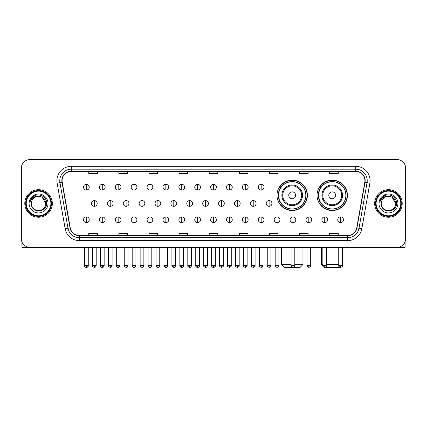<?xml version="1.0" encoding="UTF-8"?>
<svg xmlns="http://www.w3.org/2000/svg" width="427" height="427" viewBox="0 0 427 427"><rect width="100%" height="100%" fill="white"/><g stroke="black" fill="none" stroke-linecap="round" stroke-linejoin="round"><path stroke-width="0.64" d="M317.031 195.315A15.201 15.201 0 0 0 332.233 210.516A15.201 15.201 0 0 0 347.434 195.315A15.201 15.201 0 0 0 332.233 180.119A15.201 15.201 0 0 0 317.031 195.315M276.995 195.315A15.201 15.201 0 0 0 292.196 210.516A15.201 15.201 0 0 0 307.397 195.315A15.201 15.201 0 0 0 292.196 180.119A15.201 15.201 0 0 0 276.995 195.315M280.64 203.06A13.91 13.91 0 0 1 280.64 187.576M320.677 203.06A13.91 13.91 0 0 1 320.677 187.576M21.35 168.185L21.35 238.736A8.604 8.604 0 0 0 29.954 247.34L397.046 247.34A8.604 8.604 0 0 0 405.65 238.736L405.65 168.185A8.604 8.604 0 0 0 397.046 159.586L29.954 159.586A8.604 8.604 0 0 0 21.35 168.185L21.35 238.736M24.793 203.46A13.765 13.765 0 0 0 38.558 217.231A13.765 13.765 0 0 0 52.324 203.46A13.765 13.765 0 0 0 38.558 189.695A13.765 13.765 0 0 0 24.793 203.46A13.765 13.765 0 0 0 38.558 217.231A13.765 13.765 0 0 0 52.324 203.46A13.765 13.765 0 0 0 38.558 189.695A13.765 13.765 0 0 0 24.793 203.46M374.676 203.46A13.765 13.765 0 0 0 388.442 217.231A13.765 13.765 0 0 0 402.207 203.46A13.765 13.765 0 0 0 388.442 189.695A13.765 13.765 0 0 0 374.676 203.46A13.765 13.765 0 0 0 388.442 217.231A13.765 13.765 0 0 0 402.207 203.46A13.765 13.765 0 0 0 388.442 189.695A13.765 13.765 0 0 0 374.676 203.46M62.075 180.664A9.175 9.175 0 0 1 71.25 171.483L355.75 171.483A9.175 9.175 0 0 1 364.786 182.254L356.748 227.858A9.175 9.175 0 0 1 347.706 235.437L79.294 235.437A9.175 9.175 0 0 1 70.252 227.858L62.214 182.254A9.175 9.175 0 0 1 62.075 180.664M61.846 180.664A9.405 9.405 0 0 0 61.99 182.297L70.028 227.895A9.405 9.405 0 0 0 79.294 235.667L347.706 235.667A9.405 9.405 0 0 0 356.972 227.895L365.01 182.297A9.405 9.405 0 0 0 355.75 171.254L71.25 171.254A9.405 9.405 0 0 0 61.846 180.664M57.133 183.151A14.342 14.342 0 0 1 71.25 166.322L355.75 166.322A14.342 14.342 0 0 1 369.867 183.151L361.829 228.755A14.342 14.342 0 0 1 347.706 240.604L79.294 240.604A14.342 14.342 0 0 1 65.171 228.755L57.133 183.151L59.956 182.655A11.47 11.47 0 0 1 71.25 169.193L355.75 169.193A11.47 11.47 0 0 1 367.044 182.655L359.006 228.253A11.47 11.47 0 0 1 347.706 237.732L79.294 237.732A11.47 11.47 0 0 1 67.994 228.253L59.956 182.655A11.47 11.47 0 0 1 59.78 180.664M397.046 159.586L29.954 159.586M29.954 247.34L397.046 247.34M405.65 238.736L405.65 168.185M356.972 227.895L359.006 228.253L367.044 182.655L369.867 183.151M209.198 171.483L209.198 173.426L217.802 173.426L217.802 171.483M179.084 171.483L179.084 173.426L187.688 173.426L187.688 171.483M148.97 171.483L148.97 173.426L157.574 173.426L157.574 171.483M118.861 171.483L118.861 173.426L127.465 173.426L127.465 171.483M88.747 171.483L88.747 173.426L97.351 173.426L97.351 171.483M239.312 171.483L239.312 173.426L247.916 173.426L247.916 171.483M269.426 171.483L269.426 173.426L278.03 173.426L278.03 171.483M299.535 171.483L299.535 173.426L308.139 173.426L308.139 171.483M329.649 171.483L329.649 173.426L338.253 173.426L338.253 171.483M217.802 235.437L217.802 233.5L209.198 233.5L209.198 235.437M187.688 235.437L187.688 233.5L179.084 233.5L179.084 235.437M157.574 235.437L157.574 233.5L148.97 233.5L148.97 235.437M127.465 235.437L127.465 233.5L118.861 233.5L118.861 235.437M97.351 235.437L97.351 233.5L88.747 233.5L88.747 235.437M247.916 235.437L247.916 233.5L239.312 233.5L239.312 235.437M278.03 235.437L278.03 233.5L269.426 233.5L269.426 235.437M308.139 235.437L308.139 233.5L299.535 233.5L299.535 235.437M338.253 235.437L338.253 233.5L329.649 233.5L329.649 235.437M21.921 241.826L21.921 247.34L55.19 247.34M50.888 203.46A12.33 12.33 0 0 0 38.558 191.131A12.33 12.33 0 0 0 26.223 203.46A12.33 12.33 0 0 0 38.558 215.795A12.33 12.33 0 0 0 50.888 203.46M51.464 203.46A12.906 12.906 0 0 0 38.558 190.554A12.906 12.906 0 0 0 25.652 203.46A12.906 12.906 0 0 0 38.558 216.366A12.906 12.906 0 0 0 51.464 203.46M45.726 203.46C45.299 199.105 42.913 196.719 38.558 196.292L42.145 197.253L45.726 203.46L42.145 197.253L38.558 196.292L42.145 197.253L45.726 203.46L42.145 197.253L38.558 196.292L42.145 197.253L45.726 203.46C46.164 212.71 30.947 212.71 31.39 203.46C30.749 213.415 46.97 213.19 46.634 203.46C47.167 196.633 38.216 192.294 33.06 196.692C31.262 198.192 30.21 200.103 29.901 202.419C31.251 198.149 34.139 196.105 38.558 196.292L42.145 197.253L45.726 203.46C46.164 212.71 30.947 212.71 31.39 203.46C30.947 212.71 46.164 212.71 45.726 203.46C46.164 212.71 30.947 212.71 31.39 203.46C30.947 212.71 46.164 212.71 45.726 203.46C46.164 212.71 30.947 212.71 31.39 203.46C30.947 212.71 46.164 212.71 45.726 203.46C46.164 212.71 30.947 212.71 31.39 203.46C30.947 212.71 46.164 212.71 45.726 203.46C46.164 212.71 30.947 212.71 31.39 203.46C30.947 212.71 46.164 212.71 45.726 203.46C46.164 212.71 30.947 212.71 31.39 203.46C30.947 212.71 46.164 212.71 45.726 203.46C46.164 212.71 30.947 212.71 31.39 203.46A7.168 7.168 0 0 1 38.558 196.292L42.145 197.253L45.726 203.46C46.015 209.027 38.857 212.726 34.491 209.369M29.095 203.46A9.463 9.463 0 0 0 38.558 212.929A9.463 9.463 0 0 0 48.021 203.46A9.463 9.463 0 0 0 38.558 193.997A9.463 9.463 0 0 0 29.095 203.46M33.055 196.692L30.941 199.206M30.813 199.452L31 199.105L30.813 199.452M294.806 264.548L302.951 264.548L300.08 267.414L284.307 267.414L281.441 264.548L291.075 264.548M295.639 195.315A3.443 3.443 0 0 0 292.196 191.878A3.443 3.443 0 0 0 288.753 195.315A3.443 3.443 0 0 0 292.196 198.758A3.443 3.443 0 0 0 295.639 195.315M302.519 195.315A10.323 10.323 0 0 0 292.196 184.992A10.323 10.323 0 0 0 281.873 195.315A10.323 10.323 0 0 0 292.196 205.643A10.323 10.323 0 0 0 302.519 195.315A10.323 10.323 0 0 1 292.196 205.643A10.323 10.323 0 0 1 281.873 195.315M305.817 195.315A13.621 13.621 0 0 0 292.196 181.694A13.621 13.621 0 0 0 278.575 195.315A13.621 13.621 0 0 0 292.196 208.942A13.621 13.621 0 0 0 305.817 195.315M307.109 195.315A14.913 14.913 0 0 1 279.45 203.06L280.833 203.06A13.749 13.749 0 0 0 301.291 205.627A13.749 13.749 0 0 0 301.291 185.008A13.749 13.749 0 0 0 280.833 187.576L279.45 187.576A14.913 14.913 0 0 1 307.109 195.315M340.17 267.366L324.296 267.366M326.58 264.548L338.739 264.548M342.47 264.548L342.988 264.548L342.47 265.066M335.675 195.315A3.443 3.443 0 0 0 332.233 191.878A3.443 3.443 0 0 0 328.79 195.315A3.443 3.443 0 0 0 332.233 198.758A3.443 3.443 0 0 0 335.675 195.315M342.555 195.315A10.323 10.323 0 0 0 332.233 184.992A10.323 10.323 0 0 0 321.905 195.315A10.323 10.323 0 0 0 332.233 205.643A10.323 10.323 0 0 0 342.555 195.315A10.323 10.323 0 0 1 332.233 205.643A10.323 10.323 0 0 1 321.905 195.315M345.854 195.315A13.621 13.621 0 0 0 332.233 181.694A13.621 13.621 0 0 0 318.611 195.315A13.621 13.621 0 0 0 332.233 208.942A13.621 13.621 0 0 0 345.854 195.315M321.478 247.34L321.478 264.548L322.855 264.548M347.146 195.315A14.913 14.913 0 0 1 319.487 203.06L320.869 203.06A13.749 13.749 0 0 0 341.328 205.627A13.749 13.749 0 0 0 341.328 185.008A13.749 13.749 0 0 0 320.869 187.576L319.487 187.576A14.913 14.913 0 0 1 347.146 195.315M86.393 184.304A2.866 2.866 0 0 0 83.527 187.17A2.866 2.866 0 0 0 86.393 190.042A2.866 2.866 0 0 0 89.264 187.17A2.866 2.866 0 0 0 86.393 184.304L86.393 190.042A2.866 2.866 0 0 0 89.264 187.17A2.866 2.866 0 0 0 86.393 184.304M102.283 184.304A2.866 2.866 0 0 0 99.416 187.17A2.866 2.866 0 0 0 102.283 190.042A2.866 2.866 0 0 0 105.149 187.17A2.866 2.866 0 0 0 102.283 184.304L102.283 190.042A2.866 2.866 0 0 0 105.149 187.17A2.866 2.866 0 0 0 102.283 184.304M118.172 184.304A2.866 2.866 0 0 0 115.301 187.17A2.866 2.866 0 0 0 118.172 190.042A2.866 2.866 0 0 0 121.038 187.17A2.866 2.866 0 0 0 118.172 184.304L118.172 190.042A2.866 2.866 0 0 0 121.038 187.17A2.866 2.866 0 0 0 118.172 184.304M134.057 184.304A2.866 2.866 0 0 0 131.19 187.17A2.866 2.866 0 0 0 134.057 190.042A2.866 2.866 0 0 0 136.928 187.17A2.866 2.866 0 0 0 134.057 184.304L134.057 190.042A2.866 2.866 0 0 0 136.928 187.17A2.866 2.866 0 0 0 134.057 184.304M149.946 184.304A2.866 2.866 0 0 0 147.08 187.17A2.866 2.866 0 0 0 149.946 190.042A2.866 2.866 0 0 0 152.813 187.17A2.866 2.866 0 0 0 149.946 184.304L149.946 190.042A2.866 2.866 0 0 0 152.813 187.17A2.866 2.866 0 0 0 149.946 184.304M165.836 184.304A2.866 2.866 0 0 0 162.97 187.17A2.866 2.866 0 0 0 165.836 190.042A2.866 2.866 0 0 0 168.702 187.17A2.866 2.866 0 0 0 165.836 184.304L165.836 190.042A2.866 2.866 0 0 0 168.702 187.17A2.866 2.866 0 0 0 165.836 184.304M181.726 184.304A2.866 2.866 0 0 0 178.854 187.17A2.866 2.866 0 0 0 181.726 190.042A2.866 2.866 0 0 0 184.592 187.17A2.866 2.866 0 0 0 181.726 184.304L181.726 190.042A2.866 2.866 0 0 0 184.592 187.17A2.866 2.866 0 0 0 181.726 184.304M197.61 184.304A2.866 2.866 0 0 0 194.744 187.17A2.866 2.866 0 0 0 197.61 190.042A2.866 2.866 0 0 0 200.482 187.17A2.866 2.866 0 0 0 197.61 184.304L197.61 190.042A2.866 2.866 0 0 0 200.482 187.17A2.866 2.866 0 0 0 197.61 184.304M213.5 184.304A2.866 2.866 0 0 0 210.634 187.17A2.866 2.866 0 0 0 213.5 190.042A2.866 2.866 0 0 0 216.366 187.17A2.866 2.866 0 0 0 213.5 184.304L213.5 190.042A2.866 2.866 0 0 0 216.366 187.17A2.866 2.866 0 0 0 213.5 184.304M229.39 184.304A2.866 2.866 0 0 0 226.518 187.17A2.866 2.866 0 0 0 229.39 190.042A2.866 2.866 0 0 0 232.256 187.17A2.866 2.866 0 0 0 229.39 184.304L229.39 190.042A2.866 2.866 0 0 0 232.256 187.17A2.866 2.866 0 0 0 229.39 184.304M245.274 184.304A2.866 2.866 0 0 0 242.408 187.17A2.866 2.866 0 0 0 245.274 190.042A2.866 2.866 0 0 0 248.146 187.17A2.866 2.866 0 0 0 245.274 184.304L245.274 190.042A2.866 2.866 0 0 0 248.146 187.17A2.866 2.866 0 0 0 245.274 184.304M261.164 184.304A2.866 2.866 0 0 0 258.298 187.17A2.866 2.866 0 0 0 261.164 190.042A2.866 2.866 0 0 0 264.03 187.17A2.866 2.866 0 0 0 261.164 184.304L261.164 190.042A2.866 2.866 0 0 0 264.03 187.17A2.866 2.866 0 0 0 261.164 184.304M94.34 200.594A2.866 2.866 0 0 0 91.469 203.46A2.866 2.866 0 0 0 94.34 206.332A2.866 2.866 0 0 0 97.207 203.46A2.866 2.866 0 0 0 94.34 200.594L94.34 206.332A2.866 2.866 0 0 0 97.207 203.46A2.866 2.866 0 0 0 94.34 200.594M110.225 200.594A2.866 2.866 0 0 0 107.358 203.46A2.866 2.866 0 0 0 110.225 206.332A2.866 2.866 0 0 0 113.096 203.46A2.866 2.866 0 0 0 110.225 200.594L110.225 206.332A2.866 2.866 0 0 0 113.096 203.46A2.866 2.866 0 0 0 110.225 200.594M126.114 200.594A2.866 2.866 0 0 0 123.248 203.46A2.866 2.866 0 0 0 126.114 206.332A2.866 2.866 0 0 0 128.981 203.46A2.866 2.866 0 0 0 126.114 200.594L126.114 206.332A2.866 2.866 0 0 0 128.981 203.46A2.866 2.866 0 0 0 126.114 200.594M142.004 200.594A2.866 2.866 0 0 0 139.133 203.46A2.866 2.866 0 0 0 142.004 206.332A2.866 2.866 0 0 0 144.87 203.46A2.866 2.866 0 0 0 142.004 200.594L142.004 206.332A2.866 2.866 0 0 0 144.87 203.46A2.866 2.866 0 0 0 142.004 200.594M157.889 200.594A2.866 2.866 0 0 0 155.022 203.46A2.866 2.866 0 0 0 157.889 206.332A2.866 2.866 0 0 0 160.76 203.46A2.866 2.866 0 0 0 157.889 200.594L157.889 206.332A2.866 2.866 0 0 0 160.76 203.46A2.866 2.866 0 0 0 157.889 200.594M173.778 200.594A2.866 2.866 0 0 0 170.912 203.46A2.866 2.866 0 0 0 173.778 206.332A2.866 2.866 0 0 0 176.65 203.46A2.866 2.866 0 0 0 173.778 200.594L173.778 206.332A2.866 2.866 0 0 0 176.65 203.46A2.866 2.866 0 0 0 173.778 200.594M189.668 200.594A2.866 2.866 0 0 0 186.802 203.46A2.866 2.866 0 0 0 189.668 206.332A2.866 2.866 0 0 0 192.534 203.46A2.866 2.866 0 0 0 189.668 200.594L189.668 206.332A2.866 2.866 0 0 0 192.534 203.46A2.866 2.866 0 0 0 189.668 200.594M205.558 200.594A2.866 2.866 0 0 0 202.686 203.46A2.866 2.866 0 0 0 205.558 206.332A2.866 2.866 0 0 0 208.424 203.46A2.866 2.866 0 0 0 205.558 200.594L205.558 206.332A2.866 2.866 0 0 0 208.424 203.46A2.866 2.866 0 0 0 205.558 200.594M221.442 200.594A2.866 2.866 0 0 0 218.576 203.46A2.866 2.866 0 0 0 221.442 206.332A2.866 2.866 0 0 0 224.314 203.46A2.866 2.866 0 0 0 221.442 200.594L221.442 206.332A2.866 2.866 0 0 0 224.314 203.46A2.866 2.866 0 0 0 221.442 200.594M237.332 200.594A2.866 2.866 0 0 0 234.466 203.46A2.866 2.866 0 0 0 237.332 206.332A2.866 2.866 0 0 0 240.198 203.46A2.866 2.866 0 0 0 237.332 200.594L237.332 206.332A2.866 2.866 0 0 0 240.198 203.46A2.866 2.866 0 0 0 237.332 200.594M253.222 200.594A2.866 2.866 0 0 0 250.35 203.46A2.866 2.866 0 0 0 253.222 206.332A2.866 2.866 0 0 0 256.088 203.46A2.866 2.866 0 0 0 253.222 200.594L253.222 206.332A2.866 2.866 0 0 0 256.088 203.46A2.866 2.866 0 0 0 253.222 200.594M269.111 200.594A2.866 2.866 0 0 0 266.24 203.46A2.866 2.866 0 0 0 269.111 206.332A2.866 2.866 0 0 0 271.978 203.46A2.866 2.866 0 0 0 269.111 200.594L269.111 206.332A2.866 2.866 0 0 0 271.978 203.46A2.866 2.866 0 0 0 269.111 200.594M86.393 216.884A2.866 2.866 0 0 0 83.527 219.75A2.866 2.866 0 0 0 86.393 222.622A2.866 2.866 0 0 0 89.264 219.75A2.866 2.866 0 0 0 86.393 216.884L86.393 222.622A2.866 2.866 0 0 0 89.264 219.75A2.866 2.866 0 0 0 86.393 216.884M102.283 216.884A2.866 2.866 0 0 0 99.416 219.75A2.866 2.866 0 0 0 102.283 222.622A2.866 2.866 0 0 0 105.149 219.75A2.866 2.866 0 0 0 102.283 216.884L102.283 222.622A2.866 2.866 0 0 0 105.149 219.75A2.866 2.866 0 0 0 102.283 216.884M118.172 216.884A2.866 2.866 0 0 0 115.301 219.75A2.866 2.866 0 0 0 118.172 222.622A2.866 2.866 0 0 0 121.038 219.75A2.866 2.866 0 0 0 118.172 216.884L118.172 222.622A2.866 2.866 0 0 0 121.038 219.75A2.866 2.866 0 0 0 118.172 216.884M134.057 216.884A2.866 2.866 0 0 0 131.19 219.75A2.866 2.866 0 0 0 134.057 222.622A2.866 2.866 0 0 0 136.928 219.75A2.866 2.866 0 0 0 134.057 216.884L134.057 222.622A2.866 2.866 0 0 0 136.928 219.75A2.866 2.866 0 0 0 134.057 216.884M149.946 216.884A2.866 2.866 0 0 0 147.08 219.75A2.866 2.866 0 0 0 149.946 222.622A2.866 2.866 0 0 0 152.813 219.75A2.866 2.866 0 0 0 149.946 216.884L149.946 222.622A2.866 2.866 0 0 0 152.813 219.75A2.866 2.866 0 0 0 149.946 216.884M165.836 216.884A2.866 2.866 0 0 0 162.97 219.75A2.866 2.866 0 0 0 165.836 222.622A2.866 2.866 0 0 0 168.702 219.75A2.866 2.866 0 0 0 165.836 216.884L165.836 222.622A2.866 2.866 0 0 0 168.702 219.75A2.866 2.866 0 0 0 165.836 216.884M181.726 216.884A2.866 2.866 0 0 0 178.854 219.75A2.866 2.866 0 0 0 181.726 222.622A2.866 2.866 0 0 0 184.592 219.75A2.866 2.866 0 0 0 181.726 216.884L181.726 222.622A2.866 2.866 0 0 0 184.592 219.75A2.866 2.866 0 0 0 181.726 216.884M197.61 216.884A2.866 2.866 0 0 0 194.744 219.75A2.866 2.866 0 0 0 197.61 222.622A2.866 2.866 0 0 0 200.482 219.75A2.866 2.866 0 0 0 197.61 216.884L197.61 222.622A2.866 2.866 0 0 0 200.482 219.75A2.866 2.866 0 0 0 197.61 216.884M213.5 216.884A2.866 2.866 0 0 0 210.634 219.75A2.866 2.866 0 0 0 213.5 222.622A2.866 2.866 0 0 0 216.366 219.75A2.866 2.866 0 0 0 213.5 216.884L213.5 222.622A2.866 2.866 0 0 0 216.366 219.75A2.866 2.866 0 0 0 213.5 216.884M229.39 216.884A2.866 2.866 0 0 0 226.518 219.75A2.866 2.866 0 0 0 229.39 222.622A2.866 2.866 0 0 0 232.256 219.75A2.866 2.866 0 0 0 229.39 216.884L229.39 222.622A2.866 2.866 0 0 0 232.256 219.75A2.866 2.866 0 0 0 229.39 216.884M245.274 216.884A2.866 2.866 0 0 0 242.408 219.75A2.866 2.866 0 0 0 245.274 222.622A2.866 2.866 0 0 0 248.146 219.75A2.866 2.866 0 0 0 245.274 216.884L245.274 222.622A2.866 2.866 0 0 0 248.146 219.75A2.866 2.866 0 0 0 245.274 216.884M261.164 216.884A2.866 2.866 0 0 0 258.298 219.75A2.866 2.866 0 0 0 261.164 222.622A2.866 2.866 0 0 0 264.03 219.75A2.866 2.866 0 0 0 261.164 216.884L261.164 222.622A2.866 2.866 0 0 0 264.03 219.75A2.866 2.866 0 0 0 261.164 216.884M277.054 216.884A2.866 2.866 0 0 0 274.187 219.75A2.866 2.866 0 0 0 277.054 222.622A2.866 2.866 0 0 0 279.92 219.75A2.866 2.866 0 0 0 277.054 216.884L277.054 222.622A2.866 2.866 0 0 0 279.92 219.75A2.866 2.866 0 0 0 277.054 216.884M292.943 216.884A2.866 2.866 0 0 0 290.072 219.75A2.866 2.866 0 0 0 292.943 222.622A2.866 2.866 0 0 0 295.81 219.75A2.866 2.866 0 0 0 292.943 216.884L292.943 222.622A2.866 2.866 0 0 0 295.81 219.75A2.866 2.866 0 0 0 292.943 216.884M308.828 216.884A2.866 2.866 0 0 0 305.962 219.75A2.866 2.866 0 0 0 308.828 222.622A2.866 2.866 0 0 0 311.699 219.75A2.866 2.866 0 0 0 308.828 216.884L308.828 222.622A2.866 2.866 0 0 0 311.699 219.75A2.866 2.866 0 0 0 308.828 216.884M324.717 216.884A2.866 2.866 0 0 0 321.851 219.75A2.866 2.866 0 0 0 324.717 222.622A2.866 2.866 0 0 0 327.584 219.75A2.866 2.866 0 0 0 324.717 216.884L324.717 222.622A2.866 2.866 0 0 0 327.584 219.75A2.866 2.866 0 0 0 324.717 216.884M340.607 216.884A2.866 2.866 0 0 0 337.736 219.75A2.866 2.866 0 0 0 340.607 222.622A2.866 2.866 0 0 0 343.473 219.75A2.866 2.866 0 0 0 340.607 216.884L340.607 222.622A2.866 2.866 0 0 0 343.473 219.75A2.866 2.866 0 0 0 340.607 216.884M405.079 241.826L405.079 247.34L371.81 247.34M400.777 203.46A12.33 12.33 0 0 0 388.442 191.131A12.33 12.33 0 0 0 376.112 203.46A12.33 12.33 0 0 0 388.442 215.795A12.33 12.33 0 0 0 400.777 203.46M401.348 203.46A12.906 12.906 0 0 0 388.442 190.554A12.906 12.906 0 0 0 375.536 203.46A12.906 12.906 0 0 0 388.442 216.366A12.906 12.906 0 0 0 401.348 203.46M381.274 203.46A7.168 7.168 0 0 1 388.442 196.292L392.029 197.253L395.61 203.46L392.029 197.253L388.442 196.292L392.029 197.253L395.61 203.46L392.029 197.253L388.442 196.292L392.029 197.253L395.61 203.46L392.029 197.253L388.442 196.292L392.029 197.253L395.61 203.46C396.053 212.71 380.836 212.71 381.274 203.46C380.633 213.415 396.854 213.19 396.518 203.46C397.051 196.633 388.1 192.294 382.944 196.692C381.146 198.192 380.094 200.103 379.784 202.419C381.135 198.149 384.022 196.105 388.442 196.292L392.029 197.253L395.61 203.46C396.053 212.71 380.836 212.71 381.274 203.46C380.836 212.71 396.053 212.71 395.61 203.46C396.053 212.71 380.836 212.71 381.274 203.46C380.836 212.71 396.053 212.71 395.61 203.46C396.053 212.71 380.836 212.71 381.274 203.46C380.836 212.71 396.053 212.71 395.61 203.46C396.053 212.71 380.836 212.71 381.274 203.46C380.836 212.71 396.053 212.71 395.61 203.46C396.053 212.71 380.836 212.71 381.274 203.46C380.836 212.71 396.053 212.71 395.61 203.46C395.898 209.027 388.741 212.726 384.375 209.369M388.442 196.292C392.797 196.719 395.188 199.105 395.61 203.46M378.979 203.46A9.463 9.463 0 0 0 388.442 212.929A9.463 9.463 0 0 0 397.905 203.46A9.463 9.463 0 0 0 388.442 193.997A9.463 9.463 0 0 0 378.979 203.46M382.944 196.692L380.831 199.206M380.697 199.452L380.889 199.105L380.697 199.452M355.75 166.322L355.75 171.254M59.956 182.655L61.99 182.297M79.294 240.604L79.294 235.667M347.706 235.667L347.706 240.604M65.171 228.755L70.028 227.895M365.01 182.297L367.044 182.655M71.25 166.322L71.25 171.254M359.006 228.253L361.829 228.755M301.681 195.315A9.485 9.485 0 0 0 292.196 185.83A9.485 9.485 0 0 0 282.711 195.315A9.485 9.485 0 0 0 292.196 204.8A9.485 9.485 0 0 0 301.681 195.315M341.717 195.315A9.485 9.485 0 0 0 332.233 185.83A9.485 9.485 0 0 0 322.748 195.315A9.485 9.485 0 0 0 332.233 204.8A9.485 9.485 0 0 0 341.717 195.315M94.34 265.551L92.472 265.551C92.099 266.149 92.718 266.768 94.34 267.414L94.34 265.551L96.203 265.551L96.203 247.34M110.225 265.551L108.362 265.551C107.983 266.149 108.607 266.768 110.225 267.414L110.225 265.551L112.093 265.551L112.093 247.34M126.114 265.551L124.252 265.551C123.873 266.149 124.492 266.768 126.114 267.414L126.114 265.551L127.977 265.551L127.977 247.34M142.004 265.551L140.141 265.551C139.762 266.149 140.382 266.768 142.004 267.414L142.004 265.551L143.867 265.551L143.867 247.34M157.889 265.551L156.026 265.551C155.647 266.149 156.271 266.768 157.889 267.414L157.889 265.551L159.757 265.551L159.757 247.34M173.778 265.551L171.916 265.551C171.537 266.149 172.161 266.768 173.778 267.414L173.778 265.551L175.641 265.551L175.641 247.34M189.668 265.551L187.805 265.551C187.426 266.149 188.045 266.768 189.668 267.414L189.668 265.551L191.531 265.551L191.531 247.34M205.558 265.551L203.69 265.551C203.316 266.149 203.935 266.768 205.558 267.414L205.558 265.551L207.421 265.551L207.421 247.34M221.442 265.551L219.579 265.551C219.2 266.149 219.825 266.768 221.442 267.414L221.442 265.551L223.31 265.551L223.31 247.34M237.332 265.551L235.469 265.551C235.09 266.149 235.709 266.768 237.332 267.414L237.332 265.551L239.195 265.551L239.195 247.34M253.222 265.551L251.359 265.551C250.98 266.149 251.599 266.768 253.222 267.414L253.222 265.551L255.084 265.551L255.084 247.34M269.111 265.551L267.243 265.551C266.864 266.149 267.489 266.768 269.111 267.414L269.111 265.551L270.974 265.551L270.974 247.34M86.393 265.551L84.53 265.551C84.151 266.149 84.776 266.768 86.393 267.414L86.393 265.551L88.261 265.551C88.635 266.149 88.015 266.768 86.393 267.414C85.475 267.505 84.856 266.88 84.53 265.551L84.53 247.34M102.283 265.551L100.42 265.551C100.041 266.149 100.66 266.768 102.283 267.414L102.283 265.551L104.145 265.551C104.524 266.149 103.905 266.768 102.283 267.414C101.364 267.505 100.745 266.88 100.42 265.551L100.42 247.34M118.172 265.551L116.304 265.551C115.93 266.149 116.55 266.768 118.172 267.414L118.172 265.551L120.035 265.551C120.414 266.149 119.79 266.768 118.172 267.414C117.254 267.505 116.63 266.88 116.304 265.551L116.304 247.34M134.057 265.551L132.194 265.551C131.815 266.149 132.439 266.768 134.057 267.414L134.057 265.551L135.925 265.551C136.304 266.149 135.679 266.768 134.057 267.414C133.144 267.505 132.519 266.88 132.194 265.551L132.194 247.34L132.194 265.551M149.946 265.551L148.084 265.551C147.705 266.149 148.324 266.768 149.946 267.414L149.946 265.551L151.809 265.551C152.188 266.149 151.569 266.768 149.946 267.414C149.028 267.505 148.409 266.88 148.084 265.551L148.084 247.34M165.836 265.551L163.973 265.551C163.594 266.149 164.214 266.768 165.836 267.414L165.836 265.551L167.699 265.551C168.078 266.149 167.459 266.768 165.836 267.414C164.918 267.505 164.299 266.88 163.973 265.551L163.973 247.34M181.726 265.551L179.858 265.551C179.479 266.149 180.103 266.768 181.726 267.414L181.726 265.551L183.589 265.551C183.968 266.149 183.343 266.768 181.726 267.414C180.808 267.505 180.183 266.88 179.858 265.551L179.858 247.34M197.61 265.551L195.747 265.551C195.369 266.149 195.993 266.768 197.61 267.414L197.61 265.551L199.478 265.551C199.852 266.149 199.233 266.768 197.61 267.414C196.692 267.505 196.073 266.88 195.747 265.551L195.747 247.34M213.5 265.551L211.637 265.551C211.258 266.149 211.877 266.768 213.5 267.414L213.5 265.551L215.363 265.551C215.742 266.149 215.123 266.768 213.5 267.414C212.582 267.505 211.963 266.88 211.637 265.551L211.637 247.34M229.39 265.551L227.522 265.551C227.148 266.149 227.767 266.768 229.39 267.414L229.39 265.551L231.253 265.551L231.253 247.34L231.253 265.551C231.631 266.149 231.007 266.768 229.39 267.414M245.274 265.551L243.411 265.551L243.411 247.34L243.411 265.551C243.032 266.149 243.657 266.768 245.274 267.414L245.274 265.551L247.142 265.551L247.142 247.34M261.164 265.551L259.301 265.551C258.922 266.149 259.541 266.768 261.164 267.414L261.164 265.551L263.027 265.551L263.027 247.34M277.054 265.551L275.191 265.551C274.812 266.149 275.431 266.768 277.054 267.414L277.054 265.551L278.916 265.551L278.916 247.34M292.943 265.551L291.075 265.551C290.696 266.149 291.321 266.768 292.943 267.414L292.943 265.551L294.806 265.551L294.806 247.34M308.828 265.551L306.965 265.551C306.586 266.149 307.21 266.768 308.828 267.414L308.828 265.551L310.696 265.551L310.696 247.34M324.717 265.551L322.855 265.551C322.476 266.149 323.095 266.768 324.717 267.414L324.717 265.551L326.58 265.551L326.58 247.34M340.607 265.551L338.739 265.551C338.365 266.149 338.985 266.768 340.607 267.414L340.607 265.551L342.47 265.551L342.47 247.34M302.951 247.34L302.951 264.548M281.441 247.34L281.441 264.548M342.988 247.34L342.988 264.548M322.903 265.973L321.478 264.548M92.472 265.551L92.472 247.34M96.203 265.551C95.878 266.88 95.258 267.505 94.34 267.414M108.362 265.551L108.362 247.34M112.093 265.551C111.767 266.88 111.143 267.505 110.225 267.414M124.252 265.551L124.252 247.34M127.977 265.551C127.652 266.88 127.032 267.505 126.114 267.414M140.141 265.551L140.141 247.34M143.867 265.551C143.541 266.88 142.922 267.505 142.004 267.414M156.026 265.551L156.026 247.34M159.757 265.551C159.431 266.88 158.807 267.505 157.889 267.414M171.916 265.551L171.916 247.34M175.641 265.551C175.321 266.88 174.696 267.505 173.778 267.414M187.805 265.551L187.805 247.34M191.531 265.551C191.205 266.88 190.586 267.505 189.668 267.414M203.69 265.551L203.69 247.34M207.421 265.551C207.095 266.88 206.476 267.505 205.558 267.414M219.579 265.551L219.579 247.34M223.31 265.551C223.684 266.149 223.065 266.768 221.442 267.414M235.469 265.551L235.469 247.34M239.195 265.551C239.574 266.149 238.955 266.768 237.332 267.414M251.359 265.551L251.359 247.34M255.084 265.551C255.463 266.149 254.839 266.768 253.222 267.414M267.243 265.551L267.243 247.34M270.974 265.551C271.353 266.149 270.729 266.768 269.111 267.414M86.393 267.414C87.311 267.505 87.935 266.88 88.261 265.551L88.261 247.34M102.283 267.414C103.201 267.505 103.82 266.88 104.145 265.551L104.145 247.34M118.172 267.414C119.09 267.505 119.709 266.88 120.035 265.551L120.035 247.34M134.057 267.414C134.975 267.505 135.599 266.88 135.925 265.551L135.925 247.34M149.946 267.414C150.864 267.505 151.484 266.88 151.809 265.551L151.809 247.34M165.836 267.414C166.754 267.505 167.373 266.88 167.699 265.551L167.699 247.34M181.726 267.414C182.639 267.505 183.263 266.88 183.589 265.551L183.589 247.34M197.61 267.414C198.528 267.505 199.153 266.88 199.478 265.551L199.478 247.34M213.5 267.414C214.418 267.505 215.037 266.88 215.363 265.551L215.363 247.34M227.522 265.551L227.522 247.34M247.142 265.551C247.521 266.149 246.897 266.768 245.274 267.414M259.301 265.551L259.301 247.34M263.027 265.551C263.406 266.149 262.786 266.768 261.164 267.414M275.191 265.551L275.191 247.34M278.916 265.551C279.295 266.149 278.676 266.768 277.054 267.414M291.075 265.551L291.075 247.34M294.806 265.551C295.185 266.149 294.561 266.768 292.943 267.414M306.965 265.551L306.965 247.34M310.696 265.551C311.069 266.149 310.45 266.768 308.828 267.414M322.855 265.551L322.855 247.34M326.58 265.551C326.959 266.149 326.34 266.768 324.717 267.414M338.739 265.551L338.739 247.34M342.47 265.551C342.849 266.149 342.224 266.768 340.607 267.414"/></g></svg>
